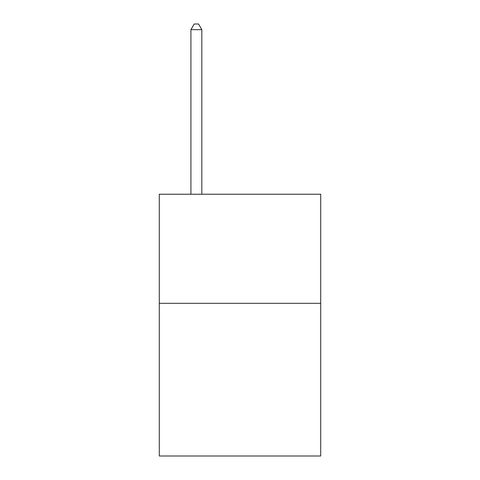 <?xml version="1.0" encoding="UTF-8"?>
<svg xmlns="http://www.w3.org/2000/svg" width="480" height="480" viewBox="0 0 480 480"><rect width="100%" height="100%" fill="white"/><g stroke="black" fill="none" stroke-linecap="round" stroke-linejoin="round"><path stroke-width="0.72" d="M320.712 303.306L320.712 456L159.288 456L159.288 194.232L320.712 194.232L320.712 303.306L159.288 303.306M201.828 194.232L201.828 29.67L190.92 29.67L190.92 194.232M190.92 29.67L194.19 24L198.552 24L201.828 29.67"/></g></svg>

